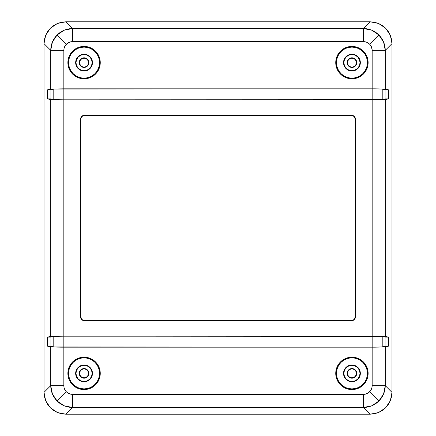 <?xml version="1.0" encoding="UTF-8"?>
<svg xmlns="http://www.w3.org/2000/svg" width="436" height="436" viewBox="0 0 436 436"><rect width="100%" height="100%" fill="white"/><g stroke="black" fill="none" stroke-linecap="round" stroke-linejoin="round"><path stroke-width="0.65" d="M351.939 357.88A15.505 15.505 0 0 0 336.428 373.385A15.505 15.505 0 0 0 351.939 388.89L351.939 389.577A16.197 16.197 0 0 1 335.742 373.385A16.197 16.197 0 0 1 351.939 357.188L351.939 357.88L348.909 358.174L346.004 359.057L343.323 360.49L340.974 362.42L339.045 364.769L337.611 367.45L336.728 370.36L336.428 373.385L336.728 376.41L337.611 379.32L339.045 382.001L340.974 384.35L343.323 386.28L346.004 387.713L348.909 388.596L351.939 388.89L354.964 388.596L357.869 387.713L360.55 386.28L362.905 384.35L364.828 382.001L366.262 379.32L367.145 376.41L367.444 373.385L367.145 370.36L366.262 367.45L364.828 364.769L362.905 362.42L360.55 360.49L357.869 359.057L354.964 358.174L351.939 357.88L351.939 357.188L355.095 357.498L358.136 358.425L360.932 359.918L363.39 361.935L365.401 364.387L366.899 367.188L367.821 370.224L368.131 373.385L367.821 376.546L366.899 379.582L365.401 382.383L363.39 384.835L360.932 386.852L358.136 388.345L355.095 389.266L351.939 389.577L348.778 389.266L345.737 388.345L342.941 386.852L340.483 384.835L338.472 382.383L336.974 379.582L336.052 376.546L335.742 373.385L336.052 370.224L336.974 367.188L338.472 364.387L340.483 361.935L342.941 359.918L345.737 358.425L348.778 357.498L351.939 357.188A16.197 16.197 0 0 1 368.131 373.385A16.197 16.197 0 0 1 351.939 389.577L351.939 388.89A15.505 15.505 0 0 0 367.444 373.385A15.505 15.505 0 0 0 351.939 357.88M84.061 357.88A15.505 15.505 0 0 0 68.556 373.385A15.505 15.505 0 0 0 84.061 388.89L84.061 389.577A16.197 16.197 0 0 1 67.869 373.385A16.197 16.197 0 0 1 84.061 357.188L84.061 357.88L81.036 358.174L78.131 359.057L75.45 360.49L73.095 362.42L71.172 364.769L69.738 367.45L68.855 370.36L68.556 373.385L68.855 376.41L69.738 379.32L71.172 382.001L73.095 384.35L75.45 386.28L78.131 387.713L81.036 388.596L84.061 388.89L87.091 388.596L89.996 387.713L92.677 386.28L95.026 384.35L96.956 382.001L98.389 379.32L99.272 376.41L99.572 373.385L99.272 370.36L98.389 367.45L96.956 364.769L95.026 362.42L92.677 360.49L89.996 359.057L87.091 358.174L84.061 357.88L84.061 357.188L87.222 357.498L90.263 358.425L93.059 359.918L95.517 361.935L97.528 364.387L99.026 367.188L99.948 370.224L100.258 373.385L99.948 376.546L99.026 379.582L97.528 382.383L95.517 384.835L93.059 386.852L90.263 388.345L87.222 389.266L84.061 389.577L80.905 389.266L77.864 388.345L75.068 386.852L72.61 384.835L70.599 382.383L69.101 379.582L68.18 376.546L67.869 373.385L68.18 370.224L69.101 367.188L70.599 364.387L72.61 361.935L75.068 359.918L77.864 358.425L80.905 357.498L84.061 357.188A16.197 16.197 0 0 1 100.258 373.385A16.197 16.197 0 0 1 84.061 389.577L84.061 388.89A15.505 15.505 0 0 0 99.572 373.385A15.505 15.505 0 0 0 84.061 357.88M351.939 47.11A15.505 15.505 0 0 0 336.428 62.615A15.505 15.505 0 0 0 351.939 78.12L351.939 78.812A16.197 16.197 0 0 1 335.742 62.615A16.197 16.197 0 0 1 351.939 46.423L351.939 47.11L348.909 47.404L346.004 48.287L343.323 49.72L340.974 51.65L339.045 53.999L337.611 56.68L336.728 59.59L336.428 62.615L336.728 65.64L337.611 68.55L339.045 71.231L340.974 73.58L343.323 75.51L346.004 76.943L348.909 77.826L351.939 78.12L354.964 77.826L357.869 76.943L360.55 75.51L362.905 73.58L364.828 71.231L366.262 68.55L367.145 65.64L367.444 62.615L367.145 59.59L366.262 56.68L364.828 53.999L362.905 51.65L360.55 49.72L357.869 48.287L354.964 47.404L351.939 47.11L351.939 46.423L355.095 46.734L358.136 47.655L360.932 49.148L363.39 51.165L365.401 53.617L366.899 56.418L367.821 59.454L368.131 62.615L367.821 65.776L366.899 68.812L365.401 71.613L363.39 74.066L360.932 76.082L358.136 77.575L355.095 78.502L351.939 78.812L348.778 78.502L345.737 77.575L342.941 76.082L340.483 74.066L338.472 71.613L336.974 68.812L336.052 65.776L335.742 62.615L336.052 59.454L336.974 56.418L338.472 53.617L340.483 51.165L342.941 49.148L345.737 47.655L348.778 46.734L351.939 46.423A16.197 16.197 0 0 1 368.131 62.615A16.197 16.197 0 0 1 351.939 78.812L351.939 78.12A15.505 15.505 0 0 0 367.444 62.615A15.505 15.505 0 0 0 351.939 47.11M84.061 47.11A15.505 15.505 0 0 0 68.556 62.615A15.505 15.505 0 0 0 84.061 78.12L84.061 78.812A16.197 16.197 0 0 1 67.869 62.615A16.197 16.197 0 0 1 84.061 46.423L84.061 47.11L81.036 47.404L78.131 48.287L75.45 49.72L73.095 51.65L71.172 53.999L69.738 56.68L68.855 59.59L68.556 62.615L68.855 65.64L69.738 68.55L71.172 71.231L73.095 73.58L75.45 75.51L78.131 76.943L81.036 77.826L84.061 78.12L87.091 77.826L89.996 76.943L92.677 75.51L95.026 73.58L96.956 71.231L98.389 68.55L99.272 65.64L99.572 62.615L99.272 59.59L98.389 56.68L96.956 53.999L95.026 51.65L92.677 49.72L89.996 48.287L87.091 47.404L84.061 47.11L84.061 46.423L87.222 46.734L90.263 47.655L93.059 49.148L95.517 51.165L97.528 53.617L99.026 56.418L99.948 59.454L100.258 62.615L99.948 65.776L99.026 68.812L97.528 71.613L95.517 74.066L93.059 76.082L90.263 77.575L87.222 78.502L84.061 78.812L80.905 78.502L77.864 77.575L75.068 76.082L72.61 74.066L70.599 71.613L69.101 68.812L68.18 65.776L67.869 62.615L68.18 59.454L69.101 56.418L70.599 53.617L72.61 51.165L75.068 49.148L77.864 47.655L80.905 46.734L84.061 46.423A16.197 16.197 0 0 1 100.258 62.615A16.197 16.197 0 0 1 84.061 78.812L84.061 78.12A15.505 15.505 0 0 0 99.572 62.615A15.505 15.505 0 0 0 84.061 47.11M385.266 50.353C385.152 44.374 383.015 39.235 378.851 34.934L369.614 44.178C371.276 45.894 372.126 47.955 372.164 50.353L385.266 50.353L385.266 89.037L388.618 89.876L388.618 98.825L385.266 99.659L385.266 336.341L388.618 337.175L388.618 346.124L385.266 346.963L385.266 385.647L391.986 392.367L391.986 43.633L385.266 50.353L372.164 50.353L371.505 47.006L369.614 44.178L366.78 42.287L363.433 41.622L72.567 41.622L72.567 28.52C66.588 28.634 61.449 30.771 57.149 34.934L66.386 44.178C68.109 42.51 70.169 41.66 72.567 41.622L70.861 41.785L67.711 43.088L65.302 45.497L63.999 48.647L63.836 88.824L372.164 88.824L372.164 50.353L372.164 88.824L385.266 89.037L385.266 50.353L391.986 43.633L391.566 39.365L390.329 35.267L388.313 31.496L385.598 28.187L382.29 25.473L378.519 23.462L374.42 22.22L370.153 21.8L65.847 21.8L72.567 28.52L363.433 28.52L370.153 21.8L65.847 21.8L61.58 22.22L57.481 23.462L53.71 25.473L50.402 28.187L47.688 31.496L45.671 35.267L44.434 39.365L44.014 43.633L44.014 392.367L50.734 385.647C50.849 391.626 52.985 396.765 57.149 401.066L66.386 391.822C64.724 390.106 63.874 388.045 63.836 385.647L50.734 385.647L50.734 346.963L47.382 346.124L47.382 337.175L50.734 336.341L50.734 99.659L47.382 98.825L47.382 89.876L50.734 89.037L50.734 50.353L44.014 43.633L44.014 392.367L44.434 396.635L45.671 400.733L47.688 404.504L50.402 407.813L53.71 410.527L57.481 412.538L61.58 413.78L65.847 414.2L370.153 414.2L363.433 407.48C369.412 407.366 374.551 405.229 378.851 401.066L369.614 391.822C367.891 393.49 365.831 394.34 363.433 394.378L363.433 407.48L72.567 407.48L65.847 414.2L370.153 414.2L374.42 413.78L378.519 412.538L382.29 410.527L385.598 407.813L388.313 404.504L390.329 400.733L391.566 396.635L391.986 392.367L391.986 43.633L390.329 35.267L385.598 28.187L378.519 23.462L370.153 21.8L363.433 28.52L72.567 28.52L72.567 41.622L363.433 41.622L363.433 28.52L371.777 30.198L378.851 34.934L383.587 42.009L385.266 50.353M84.061 70.714A8.099 8.099 0 0 0 92.16 62.615A8.099 8.099 0 0 0 84.061 54.516L84.061 54.211A8.404 8.404 0 0 1 92.465 62.615A8.404 8.404 0 0 1 84.061 71.019L84.061 70.714L84.061 71.019A8.404 8.404 0 0 1 75.662 62.615A8.404 8.404 0 0 1 84.061 54.211L84.061 54.516A8.099 8.099 0 0 0 75.968 62.615A8.099 8.099 0 0 0 84.061 70.714L80.965 70.098L78.338 68.343L76.583 65.716L75.968 62.615L76.583 59.519L78.338 56.893L80.965 55.132L84.061 54.516L87.162 55.132L89.789 56.893L91.544 59.519L92.16 62.615L91.544 65.716L89.789 68.343L87.162 70.098L84.061 70.714M351.939 70.714A8.099 8.099 0 0 0 360.032 62.615A8.099 8.099 0 0 0 351.939 54.516L351.939 54.211A8.404 8.404 0 0 1 360.338 62.615A8.404 8.404 0 0 1 351.939 71.019L351.939 70.714L351.939 71.019A8.404 8.404 0 0 1 343.535 62.615A8.404 8.404 0 0 1 351.939 54.211L351.939 54.516A8.099 8.099 0 0 0 343.841 62.615A8.099 8.099 0 0 0 351.939 70.714L355.035 70.098L357.662 68.343L359.417 65.716L360.032 62.615L359.417 59.519L357.662 56.893L355.035 55.132L351.939 54.516L348.838 55.132L346.211 56.893L344.456 59.519L343.841 62.615L344.456 65.716L346.211 68.343L348.838 70.098L351.939 70.714M84.061 381.484A8.099 8.099 0 0 0 92.16 373.385A8.099 8.099 0 0 0 84.061 365.286L84.061 364.981A8.404 8.404 0 0 1 92.465 373.385A8.404 8.404 0 0 1 84.061 381.789L84.061 381.484L84.061 381.789A8.404 8.404 0 0 1 75.662 373.385A8.404 8.404 0 0 1 84.061 364.981L84.061 365.286A8.099 8.099 0 0 0 75.968 373.385A8.099 8.099 0 0 0 84.061 381.484L87.162 380.868L89.789 379.107L91.544 376.481L92.16 373.385L91.544 370.284L89.789 367.657L87.162 365.902L84.061 365.286L80.965 365.902L78.338 367.657L76.583 370.284L75.968 373.385L76.583 376.481L78.338 379.107L80.965 380.868L84.061 381.484M351.939 381.484A8.099 8.099 0 0 0 360.032 373.385A8.099 8.099 0 0 0 351.939 365.286L351.939 364.981A8.404 8.404 0 0 1 360.338 373.385A8.404 8.404 0 0 1 351.939 381.789L351.939 381.484L351.939 381.789A8.404 8.404 0 0 1 343.535 373.385A8.404 8.404 0 0 1 351.939 364.981L351.939 365.286A8.099 8.099 0 0 0 343.841 373.385A8.099 8.099 0 0 0 351.939 381.484L348.838 380.868L346.211 379.107L344.456 376.481L343.841 373.385L344.456 370.284L346.211 367.657L348.838 365.902L351.939 365.286L355.035 365.902L357.662 367.657L359.417 370.284L360.032 373.385L359.417 376.481L357.662 379.107L355.035 380.868L351.939 381.484M372.164 385.647L372.164 347.176L63.836 347.176L63.999 387.353L64.495 388.994L66.386 391.822L67.711 392.912L70.861 394.215L365.139 394.215L368.289 392.912L370.698 390.503L372.001 387.353L372.164 385.647L385.266 385.647L385.266 346.963L372.164 347.176L372.164 385.647C372.126 388.045 371.276 390.106 369.614 391.822L378.851 401.066L371.777 405.802L363.433 407.48L363.433 394.378L72.567 394.378L72.567 407.48L363.433 407.48L370.153 414.2L378.519 412.538L385.598 407.813L390.329 400.733L391.986 392.367L385.266 385.647L383.587 393.991L378.851 401.066C383.015 396.765 385.152 391.626 385.266 385.647L372.164 385.647M50.734 385.647L63.836 385.647L63.836 347.176L50.734 346.963L50.734 385.647L44.014 392.367L45.671 400.733L50.402 407.813L57.481 412.538L65.847 414.2L72.567 407.48L64.223 405.802L57.149 401.066L52.413 393.991L50.734 385.647M63.836 50.353L50.734 50.353L50.734 89.037L63.836 88.824L63.836 50.353C63.874 47.955 64.724 45.894 66.386 44.178L57.149 34.934L64.223 30.198L72.567 28.52L65.847 21.8L57.481 23.462L50.402 28.187L45.671 35.267L44.014 43.633L50.734 50.353L52.413 42.009L57.149 34.934C52.985 39.235 50.849 44.374 50.734 50.353L63.836 50.353M63.836 336.129L372.164 336.129L372.164 99.871L63.836 99.871L63.836 336.129L63.836 99.871L50.734 99.659L50.734 336.341L63.836 336.129L51.137 336.298L47.382 337.175L50.903 337.066L50.903 346.238L53.792 346.958L53.792 336.341L50.903 337.066L53.792 336.341L53.792 346.958L56.969 347.072L63.836 347.121L63.836 336.178L53.792 336.341L63.836 336.178L63.836 347.121L372.164 347.121L372.164 336.178L63.836 336.178L372.164 336.178L372.164 347.121L382.209 346.958L382.209 336.341L372.164 336.178L380.285 336.254L382.209 336.341L382.209 346.958L385.097 346.238L385.097 337.066L382.209 336.341L385.097 337.066L388.618 337.175L385.266 336.341L385.266 99.659L372.164 99.871L372.164 336.129L385.266 336.341L63.836 336.129M80.453 119.519L80.785 117.84L81.734 116.423L83.156 115.475L84.829 115.142L351.171 115.142L353.601 115.878L355.215 117.84L355.547 119.519L355.547 316.482L354.811 318.912L353.601 320.122L351.171 320.858L84.829 320.858L82.399 320.122L80.785 318.16L80.453 316.482L80.453 119.519A4.376 4.376 0 0 1 84.829 115.142L84.829 115.393A4.126 4.126 0 0 0 80.704 119.519L80.704 316.482A4.126 4.126 0 0 0 84.829 320.607L351.171 320.607A4.126 4.126 0 0 0 355.296 316.482L355.296 119.519A4.126 4.126 0 0 0 351.171 115.393L84.829 115.393L351.171 115.142A4.376 4.376 0 0 1 355.547 119.519L355.547 316.482A4.376 4.376 0 0 1 351.171 320.858L84.829 320.858A4.376 4.376 0 0 1 80.453 316.482L80.453 119.519M66.386 391.822L57.149 401.066C61.449 405.229 66.588 407.366 72.567 407.48L72.567 394.378C70.169 394.34 68.109 393.49 66.386 391.822M369.614 44.178L378.851 34.934C374.551 30.771 369.412 28.634 363.433 28.52L363.433 41.622C365.831 41.66 367.891 42.51 369.614 44.178M84.061 54.211L87.276 54.854L90.007 56.675L91.827 59.4L92.465 62.615L91.827 65.831L90.007 68.556L87.276 70.376L84.061 71.019L80.845 70.376L78.12 68.556L76.3 65.831L75.662 62.615L76.3 59.4L78.12 56.675L80.845 54.854L84.061 54.211M351.939 54.211L355.155 54.854L357.88 56.675L359.7 59.4L360.338 62.615L359.7 65.831L357.88 68.556L355.155 70.376L351.939 71.019L348.724 70.376L345.993 68.556L344.173 65.831L343.535 62.615L344.173 59.4L345.993 56.675L348.724 54.854L351.939 54.211M84.061 364.981L87.276 365.624L90.007 367.444L91.827 370.169L92.465 373.385L91.827 376.6L90.007 379.325L87.276 381.146L84.061 381.789L80.845 381.146L78.12 379.325L76.3 376.6L75.662 373.385L76.3 370.169L78.12 367.444L80.845 365.624L84.061 364.981M351.939 364.981L355.155 365.624L357.88 367.444L359.7 370.169L360.338 373.385L359.7 376.6L357.88 379.325L355.155 381.146L351.939 381.789L348.724 381.146L345.993 379.325L344.173 376.6L343.535 373.385L344.173 370.169L345.993 367.444L348.724 365.624L351.939 364.981M84.829 115.393L83.249 115.709L81.914 116.603L81.02 117.938L80.704 119.519L80.704 316.482L81.401 318.776L82.54 319.915L84.829 320.607L351.171 320.607L353.46 319.915L354.599 318.776L355.296 316.482L355.296 119.519L354.599 117.224L353.46 116.085L351.171 115.393L84.829 115.393M382.209 99.659L382.209 89.042L385.097 89.761L385.097 98.934L382.209 99.659L382.209 89.042L372.164 88.879L372.164 99.822L381.255 99.719L63.836 99.822L63.836 88.879L372.164 88.879L372.164 99.822L63.836 99.822L63.836 88.879L53.792 89.042L53.792 99.659L63.836 99.822L54.097 99.691L50.903 98.934L50.903 89.761L53.792 89.042L53.792 99.659L50.903 98.934L47.382 98.825L51.137 99.702L61.383 99.871L374.617 99.871L384.863 99.702L388.618 98.825L385.097 98.934L382.209 99.659M50.734 89.037L47.382 89.876L50.903 89.761L54.097 89.009L61.956 88.879L374.044 88.879L381.903 89.009L385.097 89.761L388.618 89.876L384.863 88.993L374.617 88.83L50.734 89.037M53.792 346.958L50.903 346.238L47.382 346.124L51.137 347.007L61.383 347.17L374.617 347.17L384.863 347.007L388.618 346.124L385.097 346.238L381.903 346.991L374.044 347.121L53.792 346.958M47.382 89.876L50.903 89.761L50.903 98.934L47.382 98.825L47.382 89.876M50.903 346.238L47.382 346.124L47.382 337.175L50.903 337.066L50.903 346.238M388.618 346.124L385.097 346.238L385.097 337.066L388.618 337.175L388.618 346.124M385.097 89.761L388.618 89.876L388.618 98.825L385.097 98.934L385.097 89.761M84.061 377.838A4.458 4.458 0 0 0 88.519 373.385A4.458 4.458 0 0 0 84.061 368.927L84.061 368.567A4.812 4.812 0 0 1 88.879 373.385A4.812 4.812 0 0 1 84.061 378.197L84.061 377.838L84.061 378.197A4.812 4.812 0 0 1 79.248 373.385A4.812 4.812 0 0 1 84.061 368.567L84.061 368.927A4.458 4.458 0 0 0 79.608 373.385A4.458 4.458 0 0 0 84.061 377.838L82.36 377.5L80.911 376.535L79.946 375.091L79.608 373.385L79.946 371.679L80.911 370.235L82.36 369.27L84.061 368.927L85.767 369.27L87.216 370.235L88.181 371.679L88.519 373.385L88.181 375.091L87.216 376.535L85.767 377.5L84.061 377.838M351.939 368.927A4.458 4.458 0 0 0 347.481 373.385A4.458 4.458 0 0 0 351.939 377.838L351.939 378.197A4.812 4.812 0 0 1 347.121 373.385A4.812 4.812 0 0 1 351.939 368.567L351.939 368.927L351.939 368.567A4.812 4.812 0 0 1 356.752 373.385A4.812 4.812 0 0 1 351.939 378.197L351.939 377.838A4.458 4.458 0 0 0 356.392 373.385A4.458 4.458 0 0 0 351.939 368.927L353.64 369.27L355.089 370.235L356.054 371.679L356.392 373.385L356.054 375.091L355.089 376.535L353.64 377.5L351.939 377.838L350.233 377.5L348.784 376.535L347.819 375.091L347.481 373.385L347.819 371.679L348.784 370.235L350.233 369.27L351.939 368.927M351.939 67.073A4.458 4.458 0 0 0 356.392 62.615A4.458 4.458 0 0 0 351.939 58.162L351.939 57.803A4.812 4.812 0 0 1 356.752 62.615A4.812 4.812 0 0 1 351.939 67.433L351.939 67.073L351.939 67.433A4.812 4.812 0 0 1 347.121 62.615A4.812 4.812 0 0 1 351.939 57.803L351.939 58.162A4.458 4.458 0 0 0 347.481 62.615A4.458 4.458 0 0 0 351.939 67.073L350.233 66.73L348.784 65.765L347.819 64.321L347.481 62.615L347.819 60.909L348.784 59.465L350.233 58.5L351.939 58.162L353.64 58.5L355.089 59.465L356.054 60.909L356.392 62.615L356.054 64.321L355.089 65.765L353.64 66.73L351.939 67.073M84.061 58.162A4.458 4.458 0 0 0 79.608 62.615A4.458 4.458 0 0 0 84.061 67.073L84.061 67.433A4.812 4.812 0 0 1 79.248 62.615A4.812 4.812 0 0 1 84.061 57.803L84.061 58.162L84.061 57.803A4.812 4.812 0 0 1 88.879 62.615A4.812 4.812 0 0 1 84.061 67.433L84.061 67.073A4.458 4.458 0 0 0 88.519 62.615A4.458 4.458 0 0 0 84.061 58.162L85.767 58.5L87.216 59.465L88.181 60.909L88.519 62.615L88.181 64.321L87.216 65.765L85.767 66.73L84.061 67.073L82.36 66.73L80.911 65.765L79.946 64.321L79.608 62.615L79.946 60.909L80.911 59.465L82.36 58.5L84.061 58.162M84.061 57.803L85.908 58.168L87.467 59.209L88.513 60.773L88.879 62.615L88.513 64.457L87.467 66.021L85.908 67.062L84.061 67.433L82.219 67.062L80.66 66.021L79.614 64.457L79.248 62.615L79.614 60.773L80.66 59.209L82.219 58.168L84.061 57.803M351.939 67.433L353.781 67.062L355.34 66.021L356.386 64.457L356.752 62.615L356.386 60.773L355.34 59.209L353.781 58.168L351.939 57.803L350.092 58.168L348.533 59.209L347.487 60.773L347.121 62.615L347.487 64.457L348.533 66.021L350.092 67.062L351.939 67.433M351.939 368.567L353.781 368.938L355.34 369.979L356.386 371.543L356.752 373.385L356.386 375.227L355.34 376.791L353.781 377.832L351.939 378.197L350.092 377.832L348.533 376.791L347.487 375.227L347.121 373.385L347.487 371.543L348.533 369.979L350.092 368.938L351.939 368.567M84.061 378.197L85.908 377.832L87.467 376.791L88.513 375.227L88.879 373.385L88.513 371.543L87.467 369.979L85.908 368.938L84.061 368.567L82.219 368.938L80.66 369.979L79.614 371.543L79.248 373.385L79.614 375.227L80.66 376.791L82.219 377.832L84.061 378.197"/></g></svg>
